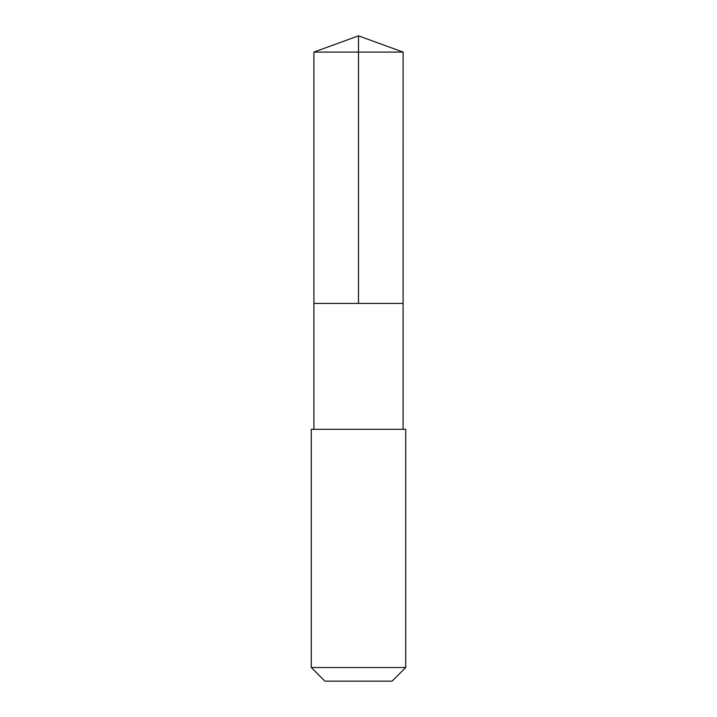 <?xml version="1.0" encoding="UTF-8"?>
<svg xmlns="http://www.w3.org/2000/svg" width="717" height="717" viewBox="0 0 717 717"><rect width="100%" height="100%" fill="white"/><g stroke="black" fill="none" stroke-linecap="round" stroke-linejoin="round"><path stroke-width="1.08" d="M313.912 303.416L403.088 303.416L403.097 52.081L313.903 52.081L313.912 303.416L403.088 303.416L403.088 429.322L313.912 429.322L313.912 303.416M363.259 429.322L311.286 429.322L311.286 667.518L405.714 667.518L405.714 429.322L363.259 429.322M405.714 667.518L392.082 681.15L324.918 681.15L311.286 667.518M358.5 303.416L358.5 35.85L313.903 52.081M358.5 35.85L403.097 52.081M313.912 429.322L311.286 429.322M403.088 429.322L405.714 429.322"/></g></svg>
